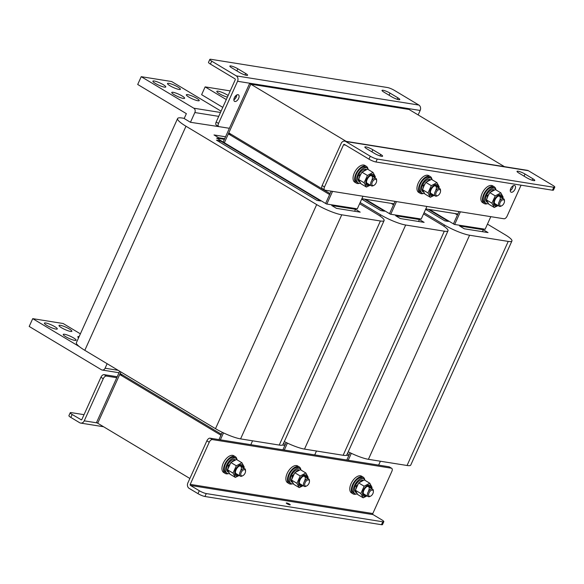 <?xml version="1.0" encoding="UTF-8"?>
<svg xmlns="http://www.w3.org/2000/svg" width="584" height="584" viewBox="0 0 584 584"><rect width="100%" height="100%" fill="white"/><g stroke="black" fill="none" stroke-linecap="round" stroke-linejoin="round"><path stroke-width="0.88" d="M346.188 141.379L249.616 83.475L280.05 88.345L281.233 89.045L250.792 84.184L224.351 142.744L228.359 133.875L329.617 194.582L325.609 203.451L331.157 191.158L330.055 193.603L228.797 132.897L250.792 84.184L409.055 109.471L504.445 166.666M457.878 214.029L425.794 208.904M393.966 203.816L361.883 198.691M122.516 374.972L119.705 374.519L220.956 435.226L218.985 439.606L222.278 432.306L221.402 434.248L120.143 373.541L120.866 371.935L97.71 423.232L96.528 422.524L119.691 371.234M249.616 83.475L223.176 142.043M313.528 93.688L343.961 98.557L345.144 99.258L314.71 94.396L313.528 93.688L313.309 94.177M377.439 103.901L407.88 108.77L409.055 109.471L378.622 104.609L377.439 103.901L377.227 104.39M332.559 191.377L326.836 204.057M223.504 432.897L220.38 439.825M250.813 444.694L252.565 440.803M357.269 208.919L362.993 196.246M396.47 201.589L390.747 214.27M287.423 443.11L284.291 450.038M314.725 454.907L316.477 451.016M421.181 219.131L426.904 206.459M395.076 201.371L389.521 213.664L393.528 204.794L391.156 203.371M283.495 443.38L285.313 444.461L286.189 442.519L282.897 449.819M460.382 211.802L454.659 224.482M351.334 453.323L348.203 460.25M378.636 465.119L380.388 461.236M485.092 229.344L490.815 216.671M458.988 211.583L453.432 223.876L457.44 215.007L455.067 213.583M347.414 453.593L349.225 454.673L350.101 452.731L346.808 460.031M246.572 75.365A5.431 0.964 24.3 0 0 247.594 75.241A5.431 0.964 24.3 0 0 245.689 73.496L237.841 68.788A5.431 0.964 24.3 0 0 232.79 66.466A5.431 0.964 24.3 0 0 229.848 66.065A5.431 0.964 24.3 0 0 231.753 67.817L239.601 72.525A5.431 0.964 24.3 0 0 246.572 75.365M398.741 99.681A5.431 0.964 24.3 0 0 399.77 99.557A5.431 0.964 24.3 0 0 397.865 97.813L390.01 93.104A5.431 0.964 24.3 0 0 384.966 90.783A5.431 0.964 24.3 0 0 382.016 90.381A5.431 0.964 24.3 0 0 383.929 92.133L391.776 96.842A5.431 0.964 24.3 0 0 398.741 99.681M236.768 94.966A3.803 2.051 -59.1 0 1 236.264 97.024A3.803 2.051 -59.1 0 1 233.863 99.806M234.359 97.754A3.803 2.051 -59.1 0 1 238.447 94.834A3.803 2.051 -59.1 0 1 238.622 98.433A3.803 2.051 -59.1 0 1 234.534 101.353A3.803 2.051 -59.1 0 1 234.359 97.754M218.526 123.428A3.256 1.759 120.9 0 0 218.679 126.516L216.321 125.1A3.256 1.759 -59.1 0 1 216.175 122.012L218.526 123.428L237.557 81.278A4.059 3.343 -80.9 0 0 236.272 75.876L211.729 61.167A5.431 0.964 24.3 0 1 209.824 59.415A5.431 0.964 24.3 0 1 210.846 59.298L387.367 87.505A5.431 0.964 24.3 0 1 394.339 90.345L418.874 105.054A4.059 3.343 99.1 0 1 420.166 110.456L418.151 114.924M229.381 128.297L219.036 126.64A3.256 1.759 120.9 0 1 218.679 126.516M216.175 122.012L235.206 79.862A0.803 0.657 -80.9 0 0 234.951 78.803L210.408 64.087A5.431 0.964 -155.7 0 1 208.503 62.342L209.824 59.415M518.052 171.207A5.431 0.964 24.3 0 0 517.03 171.324A5.431 0.964 24.3 0 0 518.935 173.076L526.783 177.784A5.431 0.964 24.3 0 0 531.834 180.106A5.431 0.964 24.3 0 0 534.776 180.5A5.431 0.964 24.3 0 0 532.871 178.755L525.023 174.047A5.431 0.964 24.3 0 0 518.052 171.207M365.883 146.891A5.431 0.964 24.3 0 0 364.854 147.007A5.431 0.964 24.3 0 0 366.759 148.759L374.607 153.468A5.431 0.964 24.3 0 0 379.658 155.789A5.431 0.964 24.3 0 0 382.608 156.183A5.431 0.964 24.3 0 0 380.695 154.439L372.847 149.73A5.431 0.964 24.3 0 0 365.883 146.891M515.022 189.201A3.803 2.051 120.9 0 0 514.847 185.595A3.803 2.051 120.9 0 0 510.759 188.515A3.803 2.051 120.9 0 0 510.934 192.121A3.803 2.051 120.9 0 0 515.022 189.201M510.263 190.574A3.803 2.051 120.9 0 0 512.664 187.785A3.803 2.051 120.9 0 0 513.161 185.734M324.492 186.96L343.523 144.81A0.803 0.657 -80.9 0 1 344.429 144.438L368.964 159.147L370.285 156.227L345.75 141.51A4.059 3.343 -80.9 0 0 344.743 141.145A4.059 3.343 -80.9 0 0 341.173 143.394L322.134 185.544L324.492 186.96A3.256 1.759 120.9 0 0 324.646 190.041A3.256 1.759 120.9 0 0 324.996 190.172L503.956 218.766A3.256 1.759 120.9 0 0 507.102 216.138L521.074 185.179M324.646 190.041L322.288 188.632A3.256 1.759 -59.1 0 1 322.134 185.544M344.743 141.145L527.352 170.324A4.059 3.343 99.1 0 1 528.352 170.696L552.895 185.405A5.431 0.964 24.3 0 1 554.8 187.15L553.479 190.077A5.431 0.964 -155.7 0 1 552.457 190.194L553.771 187.274A5.431 0.964 24.3 0 0 554.8 187.15M370.285 156.227A5.431 0.964 24.3 0 0 377.257 159.067L553.771 187.274M377.257 159.067L375.935 161.987L552.457 190.194M375.935 161.987A5.431 0.964 -155.7 0 1 368.964 159.147M487.224 203.743A9.775 5.271 -59.1 0 1 484.173 203.546L482.603 202.612A9.775 5.271 -59.1 0 1 482.15 193.348A9.775 5.271 -59.1 0 1 492.655 185.836L494.225 186.778A9.775 5.271 -59.1 0 1 495.838 189.384M484.173 203.546A9.775 5.271 -59.1 0 1 483.72 194.289A9.775 5.271 -59.1 0 1 494.225 186.778M487.706 195.501A4.891 2.635 120.9 0 0 487.545 195.881M496.152 190.041A8.694 4.679 120.9 0 0 494.918 188.464A8.694 4.679 120.9 0 0 493.969 188.121A8.694 4.679 120.9 0 0 485.983 194.311A8.694 4.679 120.9 0 0 485.983 203.371A8.694 4.679 120.9 0 0 486.932 203.714A8.694 4.679 120.9 0 0 488.406 203.626M494.918 188.464L493.662 187.712A8.694 4.679 120.9 0 0 492.714 187.369A8.694 4.679 120.9 0 0 484.727 193.559A8.694 4.679 120.9 0 0 484.727 202.619L485.983 203.371M500.123 202.568A3.475 1.876 120.9 0 0 501.722 205.787A3.475 1.876 120.9 0 0 504.021 203.196A3.475 1.876 120.9 0 0 504.474 201.203A3.475 1.876 120.9 0 0 502.766 199.83A3.475 1.876 120.9 0 0 500.123 202.568M501.722 205.787L501.006 206.137A4.343 2.343 -59.1 0 1 499.211 206.232A4.343 2.343 -59.1 0 1 499.006 202.115A4.343 2.343 -59.1 0 1 503.678 198.779A4.343 2.343 -59.1 0 1 504.445 200.407L504.474 201.203M494.334 190.012L494.086 189.858A7.059 3.803 120.9 0 0 493.312 189.581A7.059 3.803 120.9 0 0 486.684 194.888L488.122 195.669M487.969 195.998L486.326 195.684A7.059 3.803 120.9 0 0 486.822 201.976L487.742 202.524M486.326 195.684L487.582 196.436A7.059 3.803 120.9 0 0 486.968 198.458M486.954 201.02A7.059 3.803 120.9 0 0 487.676 202.414M493.553 190.369A7.059 3.803 120.9 0 0 490.64 191.997M489.195 193.603A7.059 3.803 120.9 0 0 487.939 195.64M497.006 204.911A5.212 2.81 -59.1 0 1 494.305 202.903A5.212 2.81 -59.1 0 1 494.991 199.918A5.212 2.81 -59.1 0 1 498.429 196.027A5.212 2.81 -59.1 0 1 501.474 197.458M499.714 200.4A4.343 2.343 120.9 0 0 499.517 196.282A4.343 2.343 120.9 0 0 498.057 196.231M502.218 197.903A6.249 3.365 120.9 0 0 499.378 194.844A6.249 3.365 120.9 0 0 494.407 199.83A6.249 3.365 120.9 0 0 494.027 205.064A6.249 3.365 120.9 0 0 497.75 205.356M498.137 205.59L494.239 207.481L491.932 203.188L495.232 195.881L500.846 192.851L503.145 197.144L502.78 198.239M500.846 192.851L495.378 189.581L489.772 192.603L487.91 196.129L486.472 199.918L488.779 204.203L494.239 207.481M486.472 199.918L491.932 203.188M489.772 192.603L495.232 195.881M494.312 202.473A4.343 2.343 120.9 0 0 495.049 203.736L499.211 206.232M423.312 193.53A9.775 5.271 -59.1 0 1 420.254 193.333L418.684 192.399A9.775 5.271 -59.1 0 1 418.239 183.135A9.775 5.271 -59.1 0 1 428.744 175.623L430.313 176.565A9.775 5.271 -59.1 0 1 431.926 179.171M420.254 193.333A9.775 5.271 -59.1 0 1 419.808 184.077A9.775 5.271 -59.1 0 1 430.313 176.565M359.401 183.318A9.775 5.271 -59.1 0 1 356.342 183.12L354.773 182.186A9.775 5.271 -59.1 0 1 354.327 172.922A9.775 5.271 -59.1 0 1 364.832 165.411L366.402 166.352A9.775 5.271 -59.1 0 1 368.008 168.958M356.342 183.12A9.775 5.271 -59.1 0 1 355.897 173.864A9.775 5.271 -59.1 0 1 366.402 166.352M423.794 185.289A4.891 2.635 120.9 0 0 423.634 185.668M432.24 179.828A8.694 4.679 120.9 0 0 431.007 178.251A8.694 4.679 120.9 0 0 430.058 177.908A8.694 4.679 120.9 0 0 422.071 184.099A8.694 4.679 120.9 0 0 422.071 193.158A8.694 4.679 120.9 0 0 423.02 193.501A8.694 4.679 120.9 0 0 424.495 193.413M431.007 178.251L429.751 177.5A8.694 4.679 120.9 0 0 428.802 177.156A8.694 4.679 120.9 0 0 420.816 183.347A8.694 4.679 120.9 0 0 420.816 192.406L422.071 193.158M359.883 175.076A4.891 2.635 120.9 0 0 359.722 175.456M368.329 169.615A8.694 4.679 120.9 0 0 367.095 168.039A8.694 4.679 120.9 0 0 366.146 167.696A8.694 4.679 120.9 0 0 358.16 173.886A8.694 4.679 120.9 0 0 358.16 182.945A8.694 4.679 120.9 0 0 359.109 183.288A8.694 4.679 120.9 0 0 360.583 183.201M367.095 168.039L365.839 167.287A8.694 4.679 120.9 0 0 364.891 166.944A8.694 4.679 120.9 0 0 356.904 173.134A8.694 4.679 120.9 0 0 356.904 182.193L358.16 182.945M436.211 192.355A3.475 1.876 120.9 0 0 437.81 195.574A3.475 1.876 120.9 0 0 440.102 192.983A3.475 1.876 120.9 0 0 440.562 190.99A3.475 1.876 120.9 0 0 438.854 189.618A3.475 1.876 120.9 0 0 436.211 192.355M437.81 195.574L437.095 195.925A4.343 2.343 -59.1 0 1 435.292 196.02A4.343 2.343 -59.1 0 1 435.095 191.902A4.343 2.343 -59.1 0 1 439.767 188.566A4.343 2.343 -59.1 0 1 440.533 190.194L440.562 190.99M372.3 182.142A3.475 1.876 120.9 0 0 373.899 185.362A3.475 1.876 120.9 0 0 376.191 182.77A3.475 1.876 120.9 0 0 376.644 180.777A3.475 1.876 120.9 0 0 374.943 179.405A3.475 1.876 120.9 0 0 372.3 182.142M373.899 185.362L373.183 185.712A4.343 2.343 -59.1 0 1 371.38 185.807A4.343 2.343 -59.1 0 1 371.183 181.69A4.343 2.343 -59.1 0 1 375.848 178.354A4.343 2.343 -59.1 0 1 376.622 179.982L376.644 180.777M430.423 179.799L430.174 179.646A7.059 3.803 120.9 0 0 429.401 179.368A7.059 3.803 120.9 0 0 422.772 184.675L424.21 185.457M424.057 185.785L422.414 185.471A7.059 3.803 120.9 0 0 422.911 191.764L423.831 192.311M422.414 185.471L423.67 186.223A7.059 3.803 120.9 0 0 423.057 188.245M423.042 190.807A7.059 3.803 120.9 0 0 423.765 192.202M429.641 180.157A7.059 3.803 120.9 0 0 426.729 181.785M425.283 183.391A7.059 3.803 120.9 0 0 424.028 185.427M366.511 169.586L366.256 169.433A7.059 3.803 120.9 0 0 365.489 169.156A7.059 3.803 120.9 0 0 358.861 174.463L360.299 175.244M360.146 175.572L358.503 175.258A7.059 3.803 120.9 0 0 358.999 181.551L359.919 182.099M358.503 175.258L359.759 176.01A7.059 3.803 120.9 0 0 359.145 178.032M359.131 180.595A7.059 3.803 120.9 0 0 359.853 181.989M365.73 169.944A7.059 3.803 120.9 0 0 362.817 171.572M361.365 173.178A7.059 3.803 120.9 0 0 360.116 175.215M433.094 194.698A5.212 2.81 -59.1 0 1 430.393 192.691A5.212 2.81 -59.1 0 1 431.072 189.705A5.212 2.81 -59.1 0 1 434.518 185.814A5.212 2.81 -59.1 0 1 437.562 187.245M435.803 190.187A4.343 2.343 120.9 0 0 435.606 186.07A4.343 2.343 120.9 0 0 434.138 186.019M438.307 187.69A6.249 3.365 120.9 0 0 435.467 184.632A6.249 3.365 120.9 0 0 430.496 189.618A6.249 3.365 120.9 0 0 430.116 194.852A6.249 3.365 120.9 0 0 433.839 195.144M434.226 195.377L430.328 197.268L428.021 192.976L431.32 185.668L436.927 182.639L439.234 186.931L438.869 188.026M436.927 182.639L431.466 179.368L425.86 182.391L423.999 185.916L422.56 189.705L424.867 193.99L430.328 197.268M422.56 189.705L428.021 192.976M425.86 182.391L431.32 185.668M430.401 192.26A4.343 2.343 120.9 0 0 431.138 193.523L435.292 196.02M369.183 184.486A5.212 2.81 -59.1 0 1 366.482 182.478A5.212 2.81 -59.1 0 1 367.161 179.492A5.212 2.81 -59.1 0 1 370.606 175.602A5.212 2.81 -59.1 0 1 373.651 177.032M371.891 179.974A4.343 2.343 120.9 0 0 371.694 175.857A4.343 2.343 120.9 0 0 370.227 175.806M374.395 177.478A6.249 3.365 120.9 0 0 371.555 174.419A6.249 3.365 120.9 0 0 366.584 179.405A6.249 3.365 120.9 0 0 366.204 184.639A6.249 3.365 120.9 0 0 369.92 184.931M370.314 185.165L366.416 187.055L364.109 182.763L367.409 175.456L373.015 172.426L375.322 176.718L374.95 177.813M373.015 172.426L367.555 169.156L361.949 172.178L360.087 175.704L358.649 179.492L360.948 183.778L366.416 187.055M358.649 179.492L364.109 182.763M361.949 172.178L367.409 175.456M366.489 182.047A4.343 2.343 120.9 0 0 367.219 183.31L371.38 185.807M228.359 133.875L231.176 134.32M459.579 225.957L483.318 229.746L488.027 232.571L464.287 228.782L459.579 225.957M487.45 224.132L505.065 234.688A19.557 3.482 -155.7 0 1 511.927 240.988A19.557 3.482 -155.7 0 1 508.233 241.411L469.587 235.235A19.557 3.482 -155.7 0 1 444.497 225.015L424.057 212.758M485.143 229.235L454.352 224.431L429.423 209.481M425.605 209.335L444.774 220.825L448.424 221.409L428.203 209.291M511.927 240.988L410.749 465.068A19.557 3.482 -155.7 0 1 407.055 465.492L368.409 459.316A19.557 3.482 -155.7 0 1 348.217 451.797M483.318 229.746L482.442 231.68M228.147 95.499A7.059 1.256 24.3 0 0 218.153 91.213A7.059 1.256 24.3 0 0 216.817 91.367A7.059 1.256 24.3 0 0 220.299 94.214A7.059 1.256 24.3 0 0 227.41 97.134M235.016 96.608A7.059 1.256 24.3 0 0 236.184 97.207M395.66 215.744L419.4 219.533L424.115 222.358L400.376 218.569L395.66 215.744M423.531 213.919L441.154 224.475A19.557 3.482 -155.7 0 1 448.016 230.775A19.557 3.482 -155.7 0 1 444.322 231.198L405.668 225.023A19.557 3.482 -155.7 0 1 380.586 214.802L360.146 202.546M421.225 219.022L390.44 214.218L365.511 199.268M361.693 199.122L380.863 210.612L384.513 211.196L364.292 199.078M448.016 230.775L346.838 454.856A19.557 3.482 -155.7 0 1 343.144 455.279L304.498 449.103A19.557 3.482 -155.7 0 1 284.306 441.584M419.4 219.533L418.531 221.467M222.781 107.376L201.619 94.688L205.137 86.892L226.3 99.579M205.137 86.892L230.22 90.9M154.242 81.001A7.059 1.256 24.3 0 0 152.906 81.154A7.059 1.256 24.3 0 0 157.008 84.33A7.059 1.256 24.3 0 0 164.447 87.118A7.059 1.256 24.3 0 0 165.776 86.972A7.059 1.256 24.3 0 0 161.68 83.797A7.059 1.256 24.3 0 0 154.242 81.001M173.083 92.301A7.059 1.256 24.3 0 0 171.747 92.454A7.059 1.256 24.3 0 0 175.85 95.623A7.059 1.256 24.3 0 0 183.281 98.419A7.059 1.256 24.3 0 0 184.617 98.265A7.059 1.256 24.3 0 0 180.514 95.09A7.059 1.256 24.3 0 0 173.083 92.301M187.69 94.63A7.059 1.256 24.3 0 0 186.354 94.783A7.059 1.256 24.3 0 0 190.457 97.959A7.059 1.256 24.3 0 0 197.896 100.747A7.059 1.256 24.3 0 0 199.224 100.594A7.059 1.256 24.3 0 0 195.122 97.426A7.059 1.256 24.3 0 0 187.69 94.63M168.849 83.337A7.059 1.256 24.3 0 0 167.513 83.49A7.059 1.256 24.3 0 0 171.616 86.666A7.059 1.256 24.3 0 0 179.054 89.454A7.059 1.256 24.3 0 0 180.39 89.301A7.059 1.256 24.3 0 0 176.288 86.133A7.059 1.256 24.3 0 0 168.849 83.337M70.547 331.427A7.059 1.256 -155.7 0 1 63.108 328.639A7.059 1.256 -155.7 0 1 59.006 325.463A7.059 1.256 -155.7 0 1 60.342 325.31A7.059 1.256 -155.7 0 1 67.78 328.106A7.059 1.256 -155.7 0 1 71.883 331.274A7.059 1.256 -155.7 0 1 70.547 331.427M78.577 337.829A7.059 1.256 -155.7 0 1 77.847 336.756A7.059 1.256 -155.7 0 1 79.132 336.596M74.774 340.392A7.059 1.256 -155.7 0 1 67.343 337.596A7.059 1.256 -155.7 0 1 63.24 334.428A7.059 1.256 -155.7 0 1 64.576 334.274A7.059 1.256 -155.7 0 1 72.007 337.063A7.059 1.256 -155.7 0 1 76.11 340.238A7.059 1.256 -155.7 0 1 74.774 340.392M55.94 329.091A7.059 1.256 -155.7 0 1 48.501 326.303A7.059 1.256 -155.7 0 1 44.399 323.127A7.059 1.256 -155.7 0 1 45.734 322.974A7.059 1.256 -155.7 0 1 53.173 325.77A7.059 1.256 -155.7 0 1 57.269 328.945A7.059 1.256 -155.7 0 1 55.94 329.091M218.723 116.362L194.852 112.544A3.256 2.686 -80.9 0 0 193.815 108.208L141.226 76.679L137.707 84.476L186.369 113.654L184.172 118.523L190.45 122.29L220.978 126.954M331.748 205.531L355.488 209.32L360.197 212.145L336.457 208.357L331.748 205.531M359.62 203.707L377.242 214.262A19.557 3.482 -155.7 0 1 384.104 220.562A19.557 3.482 -155.7 0 1 380.41 220.986L341.757 214.81A19.557 3.482 -155.7 0 1 316.674 204.59L185.982 126.232A23.9 4.256 -155.7 0 1 177.594 118.537A23.9 4.256 -155.7 0 1 182.106 118.019L184.245 118.362M357.313 208.809L326.529 204.006L216.642 138.123L224.387 139.357M216.482 140.167L316.951 200.4L320.601 200.984L220.132 140.751L216.482 140.167M225.548 136.787L214.014 134.94L218.723 137.766L224.679 138.715M384.104 220.562L282.926 444.643A19.557 3.482 -155.7 0 1 279.232 445.066L240.579 438.891A19.557 3.482 -155.7 0 1 215.496 428.671L84.804 350.32A23.9 4.256 -155.7 0 1 76.416 342.618L177.594 118.537M220.132 140.751L219.562 142.014M355.488 209.32L354.619 211.255M79.285 346.567L32.719 318.652L29.2 326.449L101.412 369.745A3.256 2.686 -80.9 0 0 102.222 370.037A3.256 2.686 -80.9 0 0 105.091 368.234L107.135 363.701M32.719 318.652L63.152 323.514L80.38 333.844M194.852 112.544L190.45 122.29M221.073 111.164L171.66 81.541L141.226 76.679M348.787 455.651L346.37 455.264M284.875 445.439L282.459 445.052M119.705 374.519L97.71 423.232L189.873 478.486M286.678 502.97A2.175 0.387 24.3 0 0 286.269 503.014A2.175 0.387 24.3 0 0 287.532 503.992A2.175 0.387 24.3 0 0 289.817 504.853A2.175 0.387 24.3 0 0 290.233 504.802A2.175 0.387 24.3 0 0 288.971 503.824A2.175 0.387 24.3 0 0 286.678 502.97M372.811 513.548L391.842 471.397A3.256 1.759 120.9 0 0 391.696 468.31A3.256 1.759 120.9 0 0 391.338 468.185L212.386 439.584A3.256 1.759 120.9 0 0 209.24 442.219L190.209 484.37A0.803 0.657 -80.9 0 0 190.464 485.435L373.067 514.614A0.803 0.657 99.1 0 1 372.811 513.548L190.209 484.37M391.338 468.185L388.988 466.769L210.028 438.175L212.386 439.584M388.988 466.769A3.256 1.759 -59.1 0 1 389.338 466.901L391.696 468.31M209.24 442.219L206.882 440.803L187.851 482.953A4.059 3.343 -80.9 0 0 189.143 488.355L197.983 493.655L199.305 490.735L190.464 485.435M206.882 440.803A3.256 1.759 -59.1 0 1 210.028 438.175M373.067 514.614L381.907 519.913A5.431 0.964 24.3 0 1 383.819 521.658A5.431 0.964 24.3 0 1 382.79 521.775L206.269 493.575L204.947 496.495A5.431 0.964 -155.7 0 1 197.983 493.655M383.819 521.658L382.498 524.585A5.431 0.964 -155.7 0 1 381.469 524.702L204.947 496.495M199.305 490.735A5.431 0.964 24.3 0 0 206.269 493.575M81.395 419.859L72.146 414.494L70.825 417.421L79.665 422.721A4.059 3.343 -80.9 0 0 80.665 423.086A4.059 3.343 -80.9 0 0 84.242 420.838L103.273 378.688L100.915 377.279A3.256 1.759 -59.1 0 1 104.062 374.643L117.202 376.746M80.986 419.794A0.803 0.657 -80.9 0 0 81.884 419.429L100.915 377.279M104.062 374.643L106.419 376.059L116.763 377.709M106.419 376.059A3.256 1.759 120.9 0 0 103.273 378.688M70.825 417.421A5.431 0.964 -155.7 0 1 68.919 415.669L70.233 412.749A5.431 0.964 24.3 0 0 72.146 414.494M70.233 412.749A5.431 0.964 24.3 0 1 71.263 412.632L84.038 414.669M356.138 494.079A9.775 5.271 -59.1 0 1 353.079 493.881L351.51 492.94A9.775 5.271 -59.1 0 1 351.057 483.683A9.775 5.271 -59.1 0 1 361.562 476.172L363.131 477.113A9.775 5.271 -59.1 0 1 364.744 479.719M353.079 493.881A9.775 5.271 -59.1 0 1 352.627 484.625A9.775 5.271 -59.1 0 1 363.131 477.113M356.612 485.837A4.891 2.635 120.9 0 0 356.452 486.209M365.058 480.376A8.694 4.679 120.9 0 0 363.832 478.8A8.694 4.679 120.9 0 0 362.883 478.457A8.694 4.679 120.9 0 0 354.897 484.647A8.694 4.679 120.9 0 0 354.897 493.706A8.694 4.679 120.9 0 0 355.846 494.042A8.694 4.679 120.9 0 0 357.313 493.962M363.832 478.8L362.576 478.041A8.694 4.679 120.9 0 0 361.627 477.705A8.694 4.679 120.9 0 0 353.641 483.895A8.694 4.679 120.9 0 0 353.634 492.954L354.897 493.706M372.928 493.524A3.475 1.876 120.9 0 0 373.38 491.538A3.475 1.876 120.9 0 0 371.672 490.166A3.475 1.876 120.9 0 0 369.03 492.903A3.475 1.876 120.9 0 0 370.636 496.123A3.475 1.876 120.9 0 0 372.928 493.524M370.636 496.123L369.92 496.473A4.343 2.343 -59.1 0 1 368.117 496.568A4.343 2.343 -59.1 0 1 367.913 492.451A4.343 2.343 -59.1 0 1 372.585 489.115A4.343 2.343 -59.1 0 1 373.351 490.743L373.38 491.538M363.248 480.347L362.993 480.194A7.059 3.803 120.9 0 0 362.219 479.917A7.059 3.803 120.9 0 0 355.59 485.224L357.036 486.005M356.882 486.333L355.233 486.019A7.059 3.803 120.9 0 0 355.729 492.305L356.649 492.859M355.233 486.019L356.488 486.771A7.059 3.803 120.9 0 0 355.875 488.793M355.86 491.356A7.059 3.803 120.9 0 0 356.59 492.75M362.46 480.698A7.059 3.803 120.9 0 0 359.547 482.333M358.101 483.932A7.059 3.803 120.9 0 0 356.846 485.976M365.92 495.247A5.212 2.81 -59.1 0 1 363.219 493.239A5.212 2.81 -59.1 0 1 363.898 490.253A5.212 2.81 -59.1 0 1 367.336 486.363A5.212 2.81 -59.1 0 1 370.387 487.793M363.219 492.808A4.343 2.343 120.9 0 0 363.956 494.071L368.117 496.568M355.379 490.246L357.685 494.538L363.146 497.809L360.839 493.524L355.379 490.246L358.678 482.939L364.292 479.909L369.752 483.187L372.059 487.479L371.687 488.574M366.657 495.692A6.249 3.365 -59.1 0 1 362.941 495.4A6.249 3.365 -59.1 0 1 363.321 490.159A6.249 3.365 -59.1 0 1 368.292 485.18A6.249 3.365 -59.1 0 1 371.125 488.239M360.839 493.524L364.146 486.209L369.752 483.187M364.146 486.209L358.678 482.939M367.044 495.925L363.146 497.809M368.628 490.735A4.343 2.343 120.9 0 0 368.424 486.618A4.343 2.343 120.9 0 0 366.964 486.567M292.219 483.866A9.775 5.271 -59.1 0 1 289.168 483.669L287.598 482.727A9.775 5.271 -59.1 0 1 287.146 473.471A9.775 5.271 -59.1 0 1 297.65 465.959L299.22 466.901A9.775 5.271 -59.1 0 1 300.833 469.507M289.168 483.669A9.775 5.271 -59.1 0 1 288.715 474.412A9.775 5.271 -59.1 0 1 299.22 466.901M228.308 473.653A9.775 5.271 -59.1 0 1 225.256 473.456L223.687 472.514A9.775 5.271 -59.1 0 1 223.234 463.258A9.775 5.271 -59.1 0 1 233.739 455.746L235.308 456.688A9.775 5.271 -59.1 0 1 236.922 459.294M225.256 473.456A9.775 5.271 -59.1 0 1 224.803 464.2A9.775 5.271 -59.1 0 1 235.308 456.688M292.701 475.624A4.891 2.635 120.9 0 0 292.54 475.996M301.147 470.164A8.694 4.679 120.9 0 0 299.921 468.587A8.694 4.679 120.9 0 0 298.971 468.244A8.694 4.679 120.9 0 0 290.978 474.434A8.694 4.679 120.9 0 0 290.978 483.494A8.694 4.679 120.9 0 0 291.927 483.829A8.694 4.679 120.9 0 0 293.402 483.749M299.921 468.587L298.665 467.828A8.694 4.679 120.9 0 0 297.716 467.492A8.694 4.679 120.9 0 0 289.722 473.682A8.694 4.679 120.9 0 0 289.722 482.742L290.978 483.494M228.789 465.411A4.891 2.635 120.9 0 0 228.629 465.784M237.235 459.951A8.694 4.679 120.9 0 0 236.009 458.374A8.694 4.679 120.9 0 0 235.053 458.031A8.694 4.679 120.9 0 0 227.066 464.222A8.694 4.679 120.9 0 0 227.066 473.281A8.694 4.679 120.9 0 0 228.016 473.617A8.694 4.679 120.9 0 0 229.49 473.536M236.009 458.374L234.753 457.615A8.694 4.679 120.9 0 0 233.797 457.279A8.694 4.679 120.9 0 0 225.811 463.47A8.694 4.679 120.9 0 0 225.811 472.529L227.066 473.281M309.016 483.311A3.475 1.876 120.9 0 0 309.469 481.325A3.475 1.876 120.9 0 0 307.761 479.953A3.475 1.876 120.9 0 0 305.118 482.691A3.475 1.876 120.9 0 0 306.717 485.91A3.475 1.876 120.9 0 0 309.016 483.311M306.717 485.91L306.001 486.26A4.343 2.343 -59.1 0 1 304.206 486.355A4.343 2.343 -59.1 0 1 304.001 482.238A4.343 2.343 -59.1 0 1 308.673 478.902A4.343 2.343 -59.1 0 1 309.44 480.53L309.469 481.325M245.105 473.098A3.475 1.876 120.9 0 0 245.557 471.113A3.475 1.876 120.9 0 0 243.849 469.74A3.475 1.876 120.9 0 0 241.207 472.478A3.475 1.876 120.9 0 0 242.805 475.697A3.475 1.876 120.9 0 0 245.105 473.098M242.805 475.697L242.09 476.048A4.343 2.343 -59.1 0 1 240.294 476.142A4.343 2.343 -59.1 0 1 240.09 472.025A4.343 2.343 -59.1 0 1 244.762 468.689A4.343 2.343 -59.1 0 1 245.528 470.317L245.557 471.113M299.337 470.135L299.081 469.981A7.059 3.803 120.9 0 0 298.307 469.704A7.059 3.803 120.9 0 0 291.679 475.011L293.117 475.792M292.964 476.121L291.321 475.807A7.059 3.803 120.9 0 0 291.817 482.092L292.737 482.647M291.321 475.807L292.577 476.559A7.059 3.803 120.9 0 0 291.964 478.581M291.949 481.143A7.059 3.803 120.9 0 0 292.679 482.537M298.548 470.485A7.059 3.803 120.9 0 0 295.635 472.12M294.19 473.719A7.059 3.803 120.9 0 0 292.934 475.763M235.418 459.922L235.169 459.769A7.059 3.803 120.9 0 0 234.396 459.491A7.059 3.803 120.9 0 0 227.767 464.798L229.205 465.579M229.052 465.908L227.41 465.594A7.059 3.803 120.9 0 0 227.906 471.879L228.826 472.434M227.41 465.594L228.665 466.346A7.059 3.803 120.9 0 0 228.052 468.368M228.037 470.93A7.059 3.803 120.9 0 0 228.76 472.325M234.637 460.272A7.059 3.803 120.9 0 0 231.724 461.907M230.278 463.506A7.059 3.803 120.9 0 0 229.023 465.55M302.001 485.034A5.212 2.81 -59.1 0 1 299.307 483.019A5.212 2.81 -59.1 0 1 299.986 480.041A5.212 2.81 -59.1 0 1 303.424 476.15A5.212 2.81 -59.1 0 1 306.476 477.581M299.307 482.596A4.343 2.343 120.9 0 0 300.045 483.859L304.206 486.355M291.467 480.033L293.774 484.326L299.234 487.596L296.928 483.311L291.467 480.033L294.767 472.726L300.373 469.697L305.841 472.974L308.148 477.267L307.775 478.362M302.746 485.479A6.249 3.365 -59.1 0 1 299.023 485.187A6.249 3.365 -59.1 0 1 299.409 479.946A6.249 3.365 -59.1 0 1 304.381 474.967A6.249 3.365 -59.1 0 1 307.213 478.026M296.928 483.311L300.234 475.996L305.841 472.974M300.234 475.996L294.767 472.726M303.132 485.713L299.234 487.596M304.717 480.522A4.343 2.343 120.9 0 0 304.512 476.405A4.343 2.343 120.9 0 0 303.052 476.354M238.089 474.821A5.212 2.81 -59.1 0 1 235.388 472.806A5.212 2.81 -59.1 0 1 236.075 469.828A5.212 2.81 -59.1 0 1 239.513 465.937A5.212 2.81 -59.1 0 1 242.557 467.368M235.396 472.383A4.343 2.343 120.9 0 0 236.133 473.646L240.294 476.142M227.556 469.821L229.862 474.113L235.323 477.384L233.016 473.098L227.556 469.821L230.855 462.513L236.462 459.484L241.929 462.762L244.229 467.047L243.864 468.149M238.834 475.266A6.249 3.365 -59.1 0 1 235.111 474.974A6.249 3.365 -59.1 0 1 235.491 469.733A6.249 3.365 -59.1 0 1 240.462 464.754A6.249 3.365 -59.1 0 1 243.302 467.813M233.016 473.098L236.316 465.784L241.929 462.762M236.316 465.784L230.855 462.513M239.221 475.5L235.323 477.384M240.798 470.31A4.343 2.343 120.9 0 0 240.601 466.193A4.343 2.343 120.9 0 0 239.141 466.141M245.024 74.971L245.689 73.496M397.193 99.287L397.865 97.813M420.166 110.456L237.557 81.278M418.874 105.054L236.272 75.876M211.729 61.167L210.408 64.087M389.061 95.214L390.01 93.104M236.892 70.898L237.841 68.788M343.523 144.81L345.597 145.139M345.75 141.51L528.352 170.696M380.031 155.913L380.695 154.439M371.898 151.84L372.847 149.73M532.207 180.23L532.871 178.755M524.067 176.156L525.023 174.047M443.935 226.263L444.497 225.015M368.409 459.316L469.587 235.235M407.055 465.492L508.233 241.411M380.023 216.051L380.586 214.802M304.498 449.103L405.668 225.023M343.144 455.279L444.322 231.198M215.496 428.671L316.674 204.59M240.579 438.891L341.757 214.81M84.804 350.32L185.982 126.232M279.232 445.066L380.41 220.986M105.091 368.234L118.172 370.322M193.815 108.208L220.482 112.471M381.469 524.702L382.79 521.775M84.242 420.838L97.156 422.904M503.678 198.779L499.517 196.282M439.767 188.566L435.606 186.07M375.848 178.354L371.694 175.857M119.019 372.723L102.222 370.037M103.572 426.751L80.665 423.086M372.585 489.115L368.424 486.618M308.673 478.902L304.512 476.405M244.762 468.689L240.601 466.193"/></g></svg>
